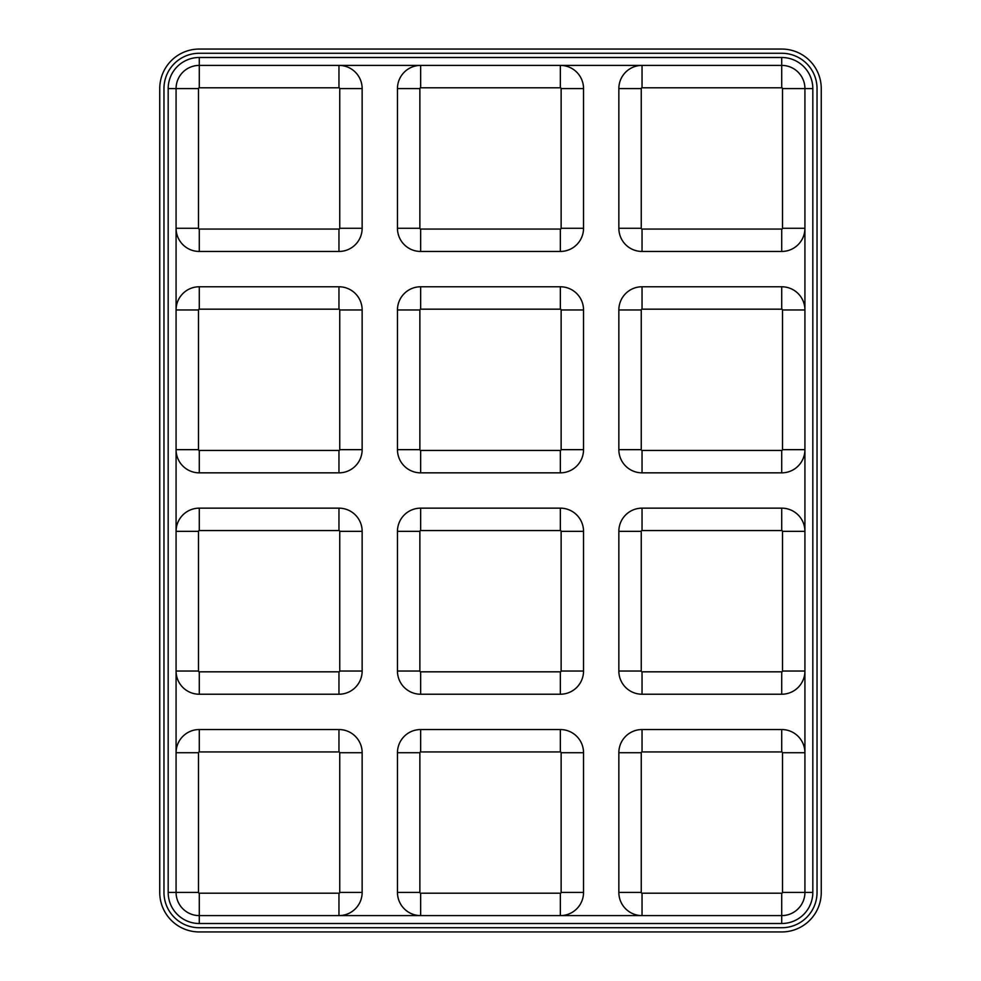 <?xml version="1.0" encoding="UTF-8"?>
<svg xmlns="http://www.w3.org/2000/svg" width="981" height="981" viewBox="0 0 981 981"><rect width="100%" height="100%" fill="white"/><g stroke="black" fill="none" stroke-linecap="round" stroke-linejoin="round"><path stroke-width="1.47" d="M642.04 251.455L781.722 251.455A23.188 23.188 0 0 0 804.923 228.266L782.519 228.266A0.785 0.785 0 0 1 781.722 229.051L642.04 229.051L642.04 251.455A23.188 23.188 0 0 1 618.852 228.266L618.852 88.584A23.188 23.188 0 0 1 642.04 65.396L642.04 87.787A0.785 0.785 0 0 0 641.255 88.584L618.852 88.584M561.132 88.584A0.785 0.785 0 0 0 560.347 87.787L560.347 65.396A23.188 23.188 0 0 1 583.536 88.584L561.132 88.584L561.132 228.266A0.785 0.785 0 0 1 560.347 229.051L420.653 229.051L420.653 251.455A23.188 23.188 0 0 1 397.464 228.266L397.464 88.584A23.188 23.188 0 0 1 420.653 65.396L420.653 87.787A0.785 0.785 0 0 0 419.868 88.584L397.464 88.584M420.653 251.455L560.347 251.455A23.188 23.188 0 0 0 583.536 228.266L583.536 88.584M339.745 88.584A0.785 0.785 0 0 0 338.96 87.787L338.96 65.396A23.188 23.188 0 0 1 362.148 88.584L339.745 88.584L339.745 228.266A0.785 0.785 0 0 1 338.96 229.051L199.278 229.051L199.278 251.455A23.188 23.188 0 0 1 176.077 228.266L198.481 228.266L198.481 88.584L176.077 88.584L176.077 892.416A23.188 23.188 0 0 0 199.278 915.604L781.722 915.604A23.188 23.188 0 0 0 804.923 892.416L812.82 892.416A31.098 31.098 0 0 1 781.722 923.513L199.278 923.513L199.278 893.213A0.785 0.785 0 0 1 198.481 892.416L198.481 752.734L176.077 752.734A23.188 23.188 0 0 1 199.278 729.545L338.96 729.545A23.188 23.188 0 0 1 362.148 752.734L339.745 752.734L339.745 892.416A0.785 0.785 0 0 1 338.96 893.213L199.278 893.213M199.278 251.455L338.96 251.455A23.188 23.188 0 0 0 362.148 228.266L362.148 88.584M199.278 309.174L199.278 286.771A23.188 23.188 0 0 0 176.077 309.971L198.481 309.971A0.785 0.785 0 0 1 199.278 309.174L338.96 309.174A0.785 0.785 0 0 1 339.745 309.971L339.745 449.654A0.785 0.785 0 0 1 338.96 450.438L199.278 450.438L199.278 472.842A23.188 23.188 0 0 1 176.077 449.654L198.481 449.654L198.481 309.971M199.278 286.771L338.96 286.771A23.188 23.188 0 0 1 362.148 309.971L339.745 309.971M199.278 472.842L338.96 472.842A23.188 23.188 0 0 0 362.148 449.654L362.148 309.971M199.278 530.562L199.278 508.158A23.188 23.188 0 0 0 176.077 531.346L198.481 531.346A0.785 0.785 0 0 1 199.278 530.562L338.96 530.562A0.785 0.785 0 0 1 339.745 531.346L339.745 671.029A0.785 0.785 0 0 1 338.96 671.826L199.278 671.826L199.278 694.229A23.188 23.188 0 0 1 176.077 671.029L198.481 671.029L198.481 531.346M199.278 508.158L338.96 508.158A23.188 23.188 0 0 1 362.148 531.346L339.745 531.346M199.278 694.229L338.96 694.229A23.188 23.188 0 0 0 362.148 671.029L362.148 531.346M338.96 893.213L338.96 915.604A23.188 23.188 0 0 0 362.148 892.416L362.148 752.734M420.653 915.604A23.188 23.188 0 0 1 397.464 892.416L397.464 752.734A23.188 23.188 0 0 1 420.653 729.545L560.347 729.545A23.188 23.188 0 0 1 583.536 752.734L561.132 752.734L561.132 892.416A0.785 0.785 0 0 1 560.347 893.213L420.653 893.213L420.653 915.604M560.347 893.213L560.347 915.604A23.188 23.188 0 0 0 583.536 892.416L583.536 752.734M642.04 915.604A23.188 23.188 0 0 1 618.852 892.416L618.852 752.734A23.188 23.188 0 0 1 642.04 729.545L781.722 729.545A23.188 23.188 0 0 1 804.923 752.734L782.519 752.734L782.519 892.416A0.785 0.785 0 0 1 781.722 893.213L642.04 893.213L642.04 915.604M642.04 694.229L781.722 694.229A23.188 23.188 0 0 0 804.923 671.029L782.519 671.029A0.785 0.785 0 0 1 781.722 671.826L642.04 671.826L642.04 694.229A23.188 23.188 0 0 1 618.852 671.029L618.852 531.346A23.188 23.188 0 0 1 642.04 508.158L781.722 508.158A23.188 23.188 0 0 1 804.923 531.346L782.519 531.346L782.519 671.029M642.04 472.842L781.722 472.842A23.188 23.188 0 0 0 804.923 449.654L782.519 449.654A0.785 0.785 0 0 1 781.722 450.438L642.04 450.438L642.04 472.842A23.188 23.188 0 0 1 618.852 449.654L618.852 309.971A23.188 23.188 0 0 1 642.04 286.771L781.722 286.771A23.188 23.188 0 0 1 804.923 309.971L782.519 309.971L782.519 449.654M420.653 472.842L560.347 472.842A23.188 23.188 0 0 0 583.536 449.654L583.536 309.971L561.132 309.971L561.132 449.654A0.785 0.785 0 0 1 560.347 450.438L420.653 450.438L420.653 472.842A23.188 23.188 0 0 1 397.464 449.654L397.464 309.971A23.188 23.188 0 0 1 420.653 286.771L560.347 286.771A23.188 23.188 0 0 1 583.536 309.971M420.653 694.229L560.347 694.229A23.188 23.188 0 0 0 583.536 671.029L583.536 531.346L561.132 531.346L561.132 671.029A0.785 0.785 0 0 1 560.347 671.826L420.653 671.826L420.653 694.229A23.188 23.188 0 0 1 397.464 671.029L397.464 531.346A23.188 23.188 0 0 1 420.653 508.158L560.347 508.158A23.188 23.188 0 0 1 583.536 531.346M821.256 88.584L821.256 892.416A39.534 39.534 0 0 1 781.722 931.95L199.278 931.95A39.534 39.534 0 0 1 159.744 892.416L159.744 88.584A39.534 39.534 0 0 1 199.278 49.05L781.722 49.05A39.534 39.534 0 0 1 821.256 88.584M163.962 88.584L163.962 892.416A35.316 35.316 0 0 0 199.278 927.732L781.722 927.732A35.316 35.316 0 0 0 817.038 892.416L817.038 88.584A35.316 35.316 0 0 0 781.722 53.268L199.278 53.268A35.316 35.316 0 0 0 163.962 88.584M198.481 88.584A0.785 0.785 0 0 1 199.278 87.787L199.278 57.487A31.098 31.098 0 0 0 168.18 88.584L176.077 88.584A23.188 23.188 0 0 1 199.278 65.396L781.722 65.396A23.188 23.188 0 0 1 804.923 88.584L804.923 892.416L782.519 892.416M199.278 923.513A31.098 31.098 0 0 1 168.18 892.416L168.18 88.584M782.519 228.266L782.519 88.584L812.82 88.584L812.82 892.416M812.82 88.584A31.098 31.098 0 0 0 781.722 57.487L199.278 57.487M339.745 752.734A0.785 0.785 0 0 0 338.96 751.949L199.278 751.949A0.785 0.785 0 0 0 198.481 752.734M782.519 531.346A0.785 0.785 0 0 0 781.722 530.562L642.04 530.562A0.785 0.785 0 0 0 641.255 531.346L618.852 531.346M642.04 671.826A0.785 0.785 0 0 1 641.255 671.029L641.255 531.346M198.481 449.654A0.785 0.785 0 0 0 199.278 450.438M561.132 309.971A0.785 0.785 0 0 0 560.347 309.174L420.653 309.174A0.785 0.785 0 0 0 419.868 309.971L397.464 309.971M420.653 450.438A0.785 0.785 0 0 1 419.868 449.654L419.868 309.971M782.519 309.971A0.785 0.785 0 0 0 781.722 309.174L642.04 309.174A0.785 0.785 0 0 0 641.255 309.971L618.852 309.971M642.04 450.438A0.785 0.785 0 0 1 641.255 449.654L641.255 309.971M561.132 531.346A0.785 0.785 0 0 0 560.347 530.562L420.653 530.562A0.785 0.785 0 0 0 419.868 531.346L397.464 531.346M420.653 671.826A0.785 0.785 0 0 1 419.868 671.029L419.868 531.346M198.481 671.029A0.785 0.785 0 0 0 199.278 671.826M782.519 752.734A0.785 0.785 0 0 0 781.722 751.949L642.04 751.949A0.785 0.785 0 0 0 641.255 752.734L618.852 752.734M642.04 893.213A0.785 0.785 0 0 1 641.255 892.416L641.255 752.734M561.132 752.734A0.785 0.785 0 0 0 560.347 751.949L420.653 751.949A0.785 0.785 0 0 0 419.868 752.734L397.464 752.734M420.653 893.213A0.785 0.785 0 0 1 419.868 892.416L419.868 752.734M198.481 228.266A0.785 0.785 0 0 0 199.278 229.051M199.278 87.787L338.96 87.787M420.653 229.051A0.785 0.785 0 0 1 419.868 228.266L419.868 88.584M420.653 87.787L560.347 87.787M642.04 229.051A0.785 0.785 0 0 1 641.255 228.266L641.255 88.584M782.519 88.584A0.785 0.785 0 0 0 781.722 87.787L642.04 87.787M781.722 923.513L781.722 893.213M781.722 87.787L781.722 57.487M168.18 892.416L198.481 892.416M362.148 892.416L339.745 892.416M199.278 751.949L199.278 729.545M338.96 729.545L338.96 751.949M781.722 694.229L781.722 671.826M641.255 671.029L618.852 671.029M642.04 530.562L642.04 508.158M781.722 508.158L781.722 530.562M338.96 472.842L338.96 450.438M362.148 449.654L339.745 449.654M338.96 286.771L338.96 309.174M560.347 472.842L560.347 450.438M419.868 449.654L397.464 449.654M583.536 449.654L561.132 449.654M420.653 309.174L420.653 286.771M560.347 286.771L560.347 309.174M781.722 472.842L781.722 450.438M641.255 449.654L618.852 449.654M642.04 309.174L642.04 286.771M781.722 286.771L781.722 309.174M560.347 694.229L560.347 671.826M419.868 671.029L397.464 671.029M583.536 671.029L561.132 671.029M420.653 530.562L420.653 508.158M560.347 508.158L560.347 530.562M338.96 694.229L338.96 671.826M362.148 671.029L339.745 671.029M338.96 508.158L338.96 530.562M641.255 892.416L618.852 892.416M642.04 751.949L642.04 729.545M781.722 729.545L781.722 751.949M419.868 892.416L397.464 892.416M583.536 892.416L561.132 892.416M420.653 751.949L420.653 729.545M560.347 729.545L560.347 751.949M338.96 251.455L338.96 229.051M362.148 228.266L339.745 228.266M560.347 251.455L560.347 229.051M419.868 228.266L397.464 228.266M583.536 228.266L561.132 228.266M781.722 251.455L781.722 229.051M641.255 228.266L618.852 228.266"/></g></svg>

